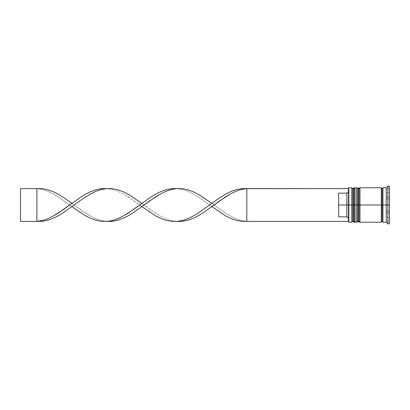 <?xml version="1.0" encoding="UTF-8"?>
<svg xmlns="http://www.w3.org/2000/svg" width="410" height="410" viewBox="0 0 410 410"><rect width="100%" height="100%" fill="white"/><g stroke="black" fill="none" stroke-linecap="round" stroke-linejoin="round"><path stroke-width="0.31" stroke-dasharray="2.05 1.54" d="M352.764 221.236L352.764 188.764L352.764 221.236L352.764 205L355.06 205L355.06 221.236L355.06 188.764L355.06 205L355.06 188.764L355.06 205L352.764 205L355.06 205L355.06 221.236L355.06 205L357.684 205L357.684 188.764L357.684 221.236L357.684 205L359.98 205L359.98 221.236L359.98 188.764L359.98 205L359.98 188.764L359.98 205L357.684 205L359.98 205L359.98 221.236L359.98 205L381.3 205L381.3 222.22L381.3 187.944L381.3 222.056L381.3 187.944L381.3 205L359.98 205L359.98 187.78L359.98 220.923L359.98 188.764L359.98 205L356.7 205L356.7 222.22L356.7 205L355.06 205L355.06 187.78L355.06 220.923L355.06 188.764L355.06 205L351.78 205L352.764 205L352.764 221.236L355.06 221.236L355.06 220.923L355.06 221.236M353.748 205L353.748 222.22L353.748 205L354.076 205L354.076 222.22L354.076 205L353.748 205L353.748 187.78L353.748 205M354.076 187.78L354.076 205L354.076 187.78M358.668 205L358.668 222.22L358.668 205L358.996 205L358.996 222.22L358.996 205L358.668 205L358.668 187.78L358.668 205M358.996 187.78L358.996 205L358.996 187.78M357.684 221.236L357.684 205L357.684 221.236L359.98 221.236L359.98 220.923L359.98 221.236M382.94 205L382.94 222.056L382.94 187.944L382.94 205L387.86 205L387.86 223.86L387.86 205L389.5 205L389.5 223.86L389.5 205L386.22 205L386.22 222.22L386.22 198.865L389.5 198.865L389.5 211.135L389.5 198.865L386.22 198.865L386.22 211.135L389.5 211.135L386.22 211.135L386.22 205L389.5 205L389.5 211.135L389.5 186.14L389.5 205L387.86 205L387.86 186.14L387.86 205L382.94 205L382.94 187.78L382.94 205M382.12 205L382.12 221.236L382.12 205M348.828 205L348.828 222.22L348.828 205L351.78 205L351.78 222.22L351.78 205L348.828 205L348.828 187.78L348.828 205L348.5 205L348.828 205M348.5 221.892L348.5 191.485L348.5 221.892M355.06 222.22L355.06 205L355.06 222.22M359.98 222.22L359.98 205L359.98 222.22M348.5 188.108L348.5 221.4L348.5 188.108M338.66 216.859L338.66 193.141L346.86 193.141L348.5 191.485L346.86 193.141L346.86 216.859L346.86 193.141L338.66 193.141L338.66 216.859L338.66 193.141L338.66 216.859L338.66 193.141L338.66 216.859L346.86 216.859L338.66 216.859M389.5 217.3L389.5 211.165L386.22 211.165L386.22 217.3L389.5 217.3L389.5 211.165L389.5 217.3L386.22 217.3L386.22 211.165L386.22 217.3L386.22 211.165L386.22 217.3L386.22 211.165L389.5 211.165L389.5 217.3L389.5 211.165L389.5 217.3L389.5 211.165L386.22 211.165L386.22 217.3L389.5 217.3L386.22 217.3L386.22 211.165L389.5 211.165L389.5 217.3M389.5 198.835L389.5 192.7L386.22 192.7L386.22 198.835L389.5 198.835L386.22 198.835L386.22 192.7L389.5 192.7L389.5 198.835L389.5 192.7L389.5 198.835L389.5 192.7L389.5 198.835L389.5 192.7L386.22 192.7L386.22 198.835L386.22 192.7L386.22 198.835L386.22 192.7L386.22 198.835L389.5 198.835L386.22 198.835L386.22 192.7L389.5 192.7L389.5 198.835M389.5 221.098L389.5 188.902L389.5 221.098L389.5 213.046L386.22 213.046L386.22 221.098L389.5 221.098L386.22 221.098L386.22 213.046L389.5 213.046L389.5 196.954L386.22 196.954L386.22 213.046L386.22 196.954L389.5 196.954L389.5 188.902L386.22 188.902L386.22 196.954L386.22 188.902L389.5 188.902L389.5 196.954L386.22 196.954L389.5 196.954L389.5 213.046L386.22 213.046L389.5 213.046L389.5 221.098M386.22 187.78L386.22 205L386.22 187.78M381.3 187.78L381.3 205L381.3 187.78M356.7 187.78L356.7 205L356.7 187.78M351.78 187.78L351.78 205L351.78 187.78M386.22 213.046L386.22 188.902L386.22 213.046M386.22 211.135L386.22 198.865L386.22 211.135L386.22 198.865L386.22 211.135L389.5 211.135L389.5 198.865L386.22 198.865L386.22 211.135L386.22 198.865L389.5 198.865L389.5 211.135L386.22 211.135M246.82 221.4L348.5 221.4L348.5 218.515L346.86 216.859L348.5 218.515L348.5 221.4L246.82 221.4L246.82 188.6L348.5 188.6L348.5 191.485L348.5 188.6L246.82 188.6L246.82 221.4L241.439 221.318L236.052 220.283L230.671 218.361L225.29 215.665L219.909 212.349L198.378 197.036L192.992 193.812L187.611 191.239L182.23 189.471L176.848 188.6L182.23 188.682L187.611 189.717L192.992 191.639L198.378 194.335L203.76 197.651L225.29 212.964L230.671 216.188L236.052 218.761L241.439 220.529L246.82 221.4L241.439 220.529L236.052 218.761L230.671 216.188L225.29 212.964L211.832 203.36M176.848 221.4L171.462 221.318L166.081 220.283L160.7 218.361L155.318 215.665L149.932 212.349L133.788 200.715L123.02 193.812L117.639 191.239L112.258 189.471L106.872 188.6L112.258 188.682L117.639 189.717L123.02 191.639L128.402 194.335L133.788 197.651L149.932 209.284L160.7 216.188L166.081 218.761L171.462 220.529L176.848 221.4M211.832 206.64L203.76 212.349L198.378 215.665L192.992 218.361L187.611 220.283L182.23 221.318L176.848 221.4L171.462 220.529L166.081 218.761L160.7 216.188L155.318 212.964L141.86 203.36L149.932 197.651L155.318 194.335L160.7 191.639L166.081 189.717L171.462 188.682L176.848 188.6L182.23 189.471L187.611 191.239L192.992 193.812L198.378 197.036L211.832 206.64M36.9 188.6L20.5 188.6L20.5 221.4L36.9 221.4L36.9 188.6L42.281 188.682L47.668 189.717L53.049 191.639L58.43 194.335L63.811 197.651L79.96 209.284L90.728 216.188L96.109 218.761L101.49 220.529L106.872 221.4L101.49 221.318L96.109 220.283L90.728 218.361L85.341 215.665L79.96 212.349L58.43 197.036L53.049 193.812L47.668 191.239L42.281 189.471L36.9 188.6L20.5 188.6L20.5 221.4L36.9 221.4L36.9 188.6L42.281 189.471L47.668 191.239L53.049 193.812L58.43 197.036L71.888 206.64M141.86 206.64L133.788 212.349L128.402 215.665L123.02 218.361L117.639 220.283L112.258 221.318L106.872 221.4L101.49 220.529L96.109 218.761L90.728 216.188L85.341 212.964L71.888 203.36L79.96 197.651L85.341 194.335L90.728 191.639L96.109 189.717L101.49 188.682L106.872 188.6L112.258 189.471L117.639 191.239L123.02 193.812L128.402 197.036L141.86 206.64M355.06 188.764L352.764 188.764M359.98 188.764L357.684 188.764"/><path stroke-width="0.61" d="M352.764 205L352.764 221.236L352.764 205L352.764 221.236L352.764 205L353.748 205L351.78 205L351.78 222.22L351.78 205L348.5 205L348.5 221.892L348.5 188.108L348.5 205L346.86 205L346.86 193.141L338.66 193.141L338.66 205L348.828 205L348.828 222.22L348.828 205L351.78 205L351.78 187.78L351.78 205L352.764 205L352.764 188.764L352.764 205M355.06 221.236L354.076 222.22L354.076 205L355.06 205L354.076 205L354.076 222.22L353.748 222.22L353.748 205L353.748 222.22L352.764 221.236L351.78 222.22L348.828 222.22L348.5 221.892M354.076 205L353.748 205L354.076 205L354.076 187.78L354.076 205M355.06 188.764L353.748 187.78L353.748 205L353.748 187.78L352.764 188.764L351.78 187.78L348.828 187.78L348.828 205L348.828 187.78L348.5 188.108M357.684 205L357.684 221.236L357.684 205L357.684 221.236L357.684 205L358.668 205L356.7 205L356.7 222.22L356.7 205L355.06 205L355.06 222.22L355.06 205L356.7 205L356.7 187.78L356.7 205L357.684 205L357.684 188.764L357.684 205M359.98 221.236L358.996 222.22L358.996 205L359.98 205L358.996 205L358.996 222.22L358.668 222.22L358.668 205L358.668 222.22L357.684 221.236L356.7 222.22L355.06 222.22M358.996 205L358.668 205L358.996 205L358.996 187.78L358.996 205M359.98 188.764L358.668 187.78L358.668 205L358.668 187.78L357.684 188.764L356.7 187.78L355.06 187.78L355.06 205L355.06 187.78M381.3 222.056L382.12 221.236L382.12 205L382.94 205L382.12 205L382.12 188.764L382.12 205L359.98 205L359.98 222.22L359.98 205L382.12 205L382.12 221.236L382.94 222.056M387.86 205L386.22 205L386.22 222.22L386.22 205L382.94 205L382.94 222.22L382.94 205L386.22 205L386.22 187.78L386.22 205L387.86 205L387.86 223.86L387.86 205L389.5 205L387.86 205L387.86 186.14L387.86 205M381.3 187.78L381.3 222.22L381.3 187.78L359.98 187.78L359.98 205L359.98 187.78M389.5 223.86L389.5 205L389.5 223.86L387.86 223.86L386.22 222.22L382.94 222.22M348.5 191.485L346.86 193.141L346.86 216.859L348.5 218.515L346.86 216.859L346.86 205L338.66 205L338.66 216.859L346.86 216.859L338.66 216.859L338.66 193.141L346.86 193.141L348.5 191.485M389.5 186.14L389.5 205L389.5 186.14L387.86 186.14L386.22 187.78L382.94 187.78L382.94 205L382.94 187.78M348.5 221.4L246.82 221.4L246.82 188.6L348.5 188.6L241.439 188.682L236.052 189.717L230.671 191.639L225.29 194.335L219.909 197.651L198.378 212.964L192.992 216.188L187.611 218.761L182.23 220.529L176.848 221.4L182.23 221.318L187.611 220.283L192.992 218.361L198.378 215.665L203.76 212.349L219.909 200.715L230.671 193.812L236.052 191.239L241.439 189.471L246.82 188.6L241.439 189.471L236.052 191.239L230.671 193.812L225.29 197.036L211.832 206.64L225.29 215.665L230.671 218.361L236.052 220.283L241.439 221.318L246.82 221.4L348.5 221.4M106.872 188.6L101.49 188.682L96.109 189.717L90.728 191.639L85.341 194.335L79.96 197.651L63.811 209.284L53.049 216.188L47.668 218.761L42.281 220.529L36.9 221.4L42.281 221.318L47.668 220.283L53.049 218.361L58.43 215.665L63.811 212.349L79.96 200.715L90.728 193.812L96.109 191.239L101.49 189.471L106.872 188.6M246.82 221.4L246.82 188.6L241.439 188.682L236.052 189.717L230.671 191.639L225.29 194.335L219.909 197.651L211.832 203.36L198.378 194.335L192.992 191.639L187.611 189.717L182.23 188.682L176.848 188.6L171.462 189.471L166.081 191.239L160.7 193.812L155.318 197.036L141.86 206.64L155.318 215.665L160.7 218.361L166.081 220.283L171.462 221.318L176.848 221.4L182.23 220.529L187.611 218.761L192.992 216.188L198.378 212.964L211.832 203.36M71.888 206.64L85.341 215.665L90.728 218.361L96.109 220.283L101.49 221.318L106.872 221.4L112.258 220.529L117.639 218.761L123.02 216.188L128.402 212.964L141.86 203.36L128.402 194.335L123.02 191.639L117.639 189.717L112.258 188.682L106.872 188.6L101.49 189.471L96.109 191.239L90.728 193.812L79.96 200.715L63.811 212.349L58.43 215.665L53.049 218.361L47.668 220.283L42.281 221.318L36.9 221.4L42.281 220.529L47.668 218.761L53.049 216.188L58.43 212.964L71.888 203.36L63.811 197.651L58.43 194.335L53.049 191.639L47.668 189.717L42.281 188.682L36.9 188.6L36.9 221.4L20.5 221.4L36.9 221.4L36.9 188.6L20.5 188.6L36.9 188.6M176.848 188.6L171.462 188.682L166.081 189.717L160.7 191.639L155.318 194.335L149.932 197.651L133.788 209.284L123.02 216.188L117.639 218.761L112.258 220.529L106.872 221.4L112.258 221.318L117.639 220.283L123.02 218.361L128.402 215.665L133.788 212.349L149.932 200.715L160.7 193.812L166.081 191.239L171.462 189.471L176.848 188.6M20.5 221.4L20.5 188.6L20.5 221.4M381.3 187.944L382.12 188.764L382.94 187.944M381.3 222.22L359.98 222.22"/></g></svg>
